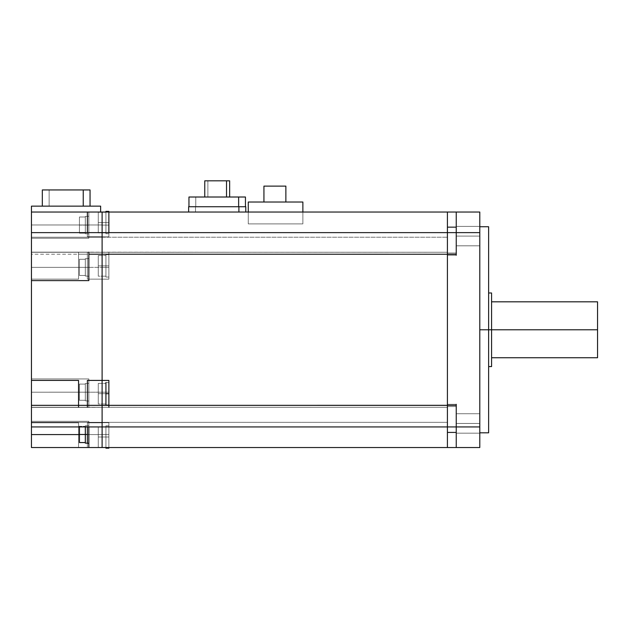 <?xml version="1.0" encoding="UTF-8"?>
<svg xmlns="http://www.w3.org/2000/svg" width="629" height="629" viewBox="0 0 629 629"><rect width="100%" height="100%" fill="white"/><g stroke="black" fill="none" stroke-linecap="round" stroke-linejoin="round"><path stroke-width="0.47" stroke-dasharray="3.15 2.36" d="M31.45 405.335L31.45 392.189L78.554 392.189L78.554 380.411L31.45 380.411L31.45 392.189L78.554 392.189L78.554 407.262L78.554 405.335L78.554 407.262L31.45 407.262L447.416 407.293L447.416 405.335L88.854 405.335L88.854 378.941L88.854 407.395L88.854 405.335L447.416 405.312L447.416 447.534L447.416 405.335L447.416 447.534L88.854 447.534L88.854 421.328L88.854 447.534L31.45 447.534L479.793 447.534L479.793 212.028L456.245 212.028L456.245 227.14L456.245 212.028L447.416 212.028L447.416 237.212L447.416 212.028L447.416 227.14L447.416 212.028L108.872 212.028L108.872 236.866L108.872 225.096L102.102 225.096L102.102 236.866L87.384 236.756L87.384 212.028L31.45 212.028L108.872 212.028L108.872 236.866L102.102 236.866L108.872 236.866L102.102 236.866L102.102 224.978L87.384 224.978L87.384 212.028L31.45 212.028L447.416 212.028L447.416 255.24L447.416 227.14L456.245 227.14L456.245 255.24L456.245 212.028L456.245 254.25L456.245 253.015L447.416 253.015L447.416 254.25L447.416 253.015L456.245 253.015L456.245 254.25L447.416 254.25L456.245 254.25L456.245 253.015L447.416 253.015L447.416 255.24L447.416 212.028L447.416 237.212L447.416 212.028L108.872 212.028L108.872 236.866L87.384 236.756L102.102 236.756L102.102 224.978L102.102 236.756L87.384 236.756L102.102 236.756L102.102 224.978L87.384 224.978L87.384 236.756L102.102 236.756L87.384 236.756L87.384 212.028L31.45 212.028L87.384 212.028L87.384 236.756L102.102 236.756L87.384 236.756L87.384 212.028L31.45 212.028L31.45 252.158L88.854 252.158L88.854 254.218L88.854 252.26L447.416 252.26L447.416 254.218L447.416 237.212L447.416 254.25L447.416 212.028L447.416 254.218L456.245 254.25L456.245 253.015L447.416 253.015L456.245 253.015L456.245 255.24L456.245 227.14L456.245 253.015L447.416 253.015L447.416 227.14L447.416 253.015L456.245 253.015L456.245 254.25L456.245 253.015L447.416 253.015L447.416 254.25L447.416 252.26L31.45 252.26L31.45 238.226L88.854 238.226L88.854 212.028L31.45 212.028L447.416 212.028L108.872 212.028L108.872 211.375M108.872 448.178L108.872 436.99L108.872 447.534L102.102 447.534L447.416 447.534L447.416 432.414L456.245 432.414L456.245 405.312L456.245 447.534L456.245 426.926L479.793 426.926L479.793 212.028L479.793 447.534L479.793 426.926L456.245 426.926L479.793 426.926L479.793 447.534L456.245 447.534L456.245 432.414L447.416 432.414L447.416 404.313L447.416 406.546L447.416 405.312L456.245 405.312L456.245 447.534L447.416 447.534L447.416 432.414L456.245 432.414L456.245 404.313L456.245 432.414L447.416 432.414L447.416 406.546L456.245 406.546L456.245 405.312L456.245 406.546L447.416 406.546L447.416 404.313L447.416 447.534L456.245 447.534L447.416 447.534L447.416 212.028L447.416 227.14L456.245 227.14L447.416 227.14L447.416 212.028L88.854 212.028L88.854 238.226L31.45 238.226L31.45 212.028L31.45 237.212L447.416 237.212L31.45 237.212L447.416 237.212L88.854 237.212L88.854 212.028L88.854 238.226L88.854 212.028L88.854 238.226L31.45 238.226L88.854 238.226L31.45 238.226L31.45 224.978L88.854 224.978L31.45 224.978L31.45 238.226L88.854 238.226L88.854 237.212L102.102 237.212L31.45 237.212L31.45 267.372L31.45 252.158L88.854 252.158L88.854 267.372C88.854 278.757 88.854 278.757 88.854 267.372C88.854 278.757 88.854 278.757 88.854 267.372C88.854 255.987 88.854 255.987 88.854 267.372C88.854 255.987 88.854 255.987 88.854 267.372L88.854 276.202L88.854 258.543L88.854 267.372L88.854 258.543L88.854 267.372L31.45 267.372L31.45 280.613L88.854 280.613L88.854 267.372C88.854 278.757 88.854 278.757 88.854 267.372C88.854 255.987 88.854 255.987 88.854 267.372L87.384 267.372L87.384 252.292L102.102 252.292L102.102 279.142L108.872 279.15L102.102 279.15L102.102 252.284L108.872 252.284L108.872 279.15L87.384 279.142L102.102 279.142L102.102 252.284L447.416 252.26L31.45 252.26L447.416 252.26L102.102 252.26L108.872 252.284L108.872 279.15L108.872 252.284L87.384 252.292L87.384 254.218L78.554 254.218L78.554 279.142L31.45 279.142L31.45 378.941L88.854 378.941L31.45 378.941L31.45 407.395L31.45 378.941L88.854 378.941L88.854 392.189C88.854 403.574 88.854 403.574 88.854 392.182C88.854 403.574 88.854 403.574 88.854 392.182C88.854 380.797 88.854 380.797 88.854 392.182C88.854 380.797 88.854 380.797 88.854 392.182L31.45 392.189L31.45 380.411L78.554 380.411L78.554 407.262L31.45 407.262L31.45 447.534L78.554 447.534L78.554 422.806L31.45 422.806L31.45 407.395L88.854 407.395L88.854 383.352L88.854 392.182L88.854 383.352L88.854 392.182L31.45 392.189L31.45 407.262L447.416 407.293L447.416 447.534L447.416 212.028L456.245 212.028L447.416 212.028L447.416 447.534L447.416 212.028L456.245 212.028L456.245 255.24L447.416 255.24L456.245 255.24L447.416 255.24L456.245 255.24L456.245 212.028L456.245 255.24M456.245 245.821L456.245 226.393L456.245 245.821L479.793 245.821L479.793 226.393L479.793 245.821L456.245 245.821L479.793 245.821L479.793 226.393L479.793 245.821L479.793 226.393L479.793 245.821L456.245 245.821L456.245 226.393L479.793 226.393L479.793 245.821L479.793 226.393L456.245 226.393L479.793 226.393L456.245 226.393L456.245 245.821L456.245 226.393L456.245 245.821L456.245 226.393L479.793 226.393L456.245 226.393L456.245 245.821L479.793 245.821M195.525 212.028L245.782 212.028L188.637 212.028L245.782 212.028L188.637 212.028L245.782 212.028L188.637 212.028L245.782 212.028L195.525 212.028L195.525 206.729L245.782 206.729L188.637 206.729L195.525 206.729L195.525 212.028L195.525 206.729L188.637 206.729L245.782 206.729L195.525 206.729L195.525 212.028L195.525 206.729L245.782 206.729L188.637 206.729L245.782 206.729M195.776 206.729L245.452 206.729L188.959 206.729L245.452 206.729L188.959 206.729L245.452 206.729L188.959 206.729L245.452 206.729L195.776 206.729L195.776 197.011L245.452 197.011L195.776 197.011L195.776 206.729L195.776 197.011L188.959 197.011L245.452 197.011L195.776 197.011L195.776 206.729L195.776 197.011L245.452 197.011M204.763 197.011L229.648 197.011L204.763 197.011M204.763 180.822L207.884 180.822L207.884 197.011L207.884 180.822L229.648 180.822L204.763 180.822L207.884 180.822L207.884 197.011L207.884 180.822L204.763 180.822L229.648 180.822L207.884 180.822L207.884 197.011M102.102 434.576L102.102 447.534L108.872 447.534L108.872 436.99L105.931 436.99C105.931 423.702 105.931 423.702 105.931 436.99C105.931 423.702 105.931 423.702 105.931 436.99C105.931 450.278 105.931 450.278 105.931 436.99C105.931 450.278 105.931 450.278 105.931 436.99C105.931 422.57 105.931 422.57 105.931 436.99C105.931 422.57 105.931 422.57 105.931 436.99C105.931 451.418 105.931 451.418 105.931 436.99C105.931 451.418 105.931 451.418 105.931 436.99L108.872 436.99L108.872 425.809L108.872 447.534L108.872 434.466L102.102 434.466L102.102 422.688L108.872 422.688L108.872 434.466L102.102 434.466L102.102 422.688L102.102 434.576L87.384 434.576L87.384 447.534L102.102 447.534L102.102 422.806L102.102 434.576L87.384 434.576L102.102 434.576L87.384 434.576L87.384 422.806L102.102 422.806L102.102 434.576L87.384 434.576L87.384 447.534L108.872 447.534L108.872 425.809L108.872 448.178L108.872 422.688L108.872 447.534L108.872 434.466L102.102 434.466L102.102 422.688L87.384 422.806L87.384 447.534L31.45 447.534L31.45 206.139L100.632 206.139L100.632 212.028L102.102 212.028L102.102 447.534L102.102 212.028L102.102 447.534L102.102 422.688L108.872 422.688L108.872 447.534L108.872 422.688L108.872 434.466L102.102 434.466L102.102 447.534L102.102 434.576L102.102 447.534L87.384 447.534L102.102 447.534L102.102 212.028L102.102 224.978L102.102 212.028L108.872 212.028L108.872 222.564L105.931 222.564C105.931 236.991 105.931 236.991 105.931 222.564C105.931 236.991 105.931 236.991 105.931 222.564C105.931 208.136 105.931 208.136 105.931 222.564C105.931 208.136 105.931 208.136 105.931 222.564C105.931 235.851 105.931 235.851 105.931 222.564C105.931 235.851 105.931 235.851 105.931 222.564C105.931 209.276 105.931 209.276 105.931 222.564C105.931 209.276 105.931 209.276 105.931 222.564L105.931 233.752L105.931 211.375L105.931 222.564L105.931 211.375L105.931 222.564L98.273 222.564C98.273 235.851 98.273 235.851 98.273 222.564C98.273 235.851 98.273 235.851 98.273 222.564C98.273 209.276 98.273 209.276 98.273 222.564C98.273 209.276 98.273 209.276 98.273 222.564L98.273 232.864L98.273 212.264L98.273 222.564L98.273 212.264L98.273 222.564L105.931 222.564L105.931 232.864L105.931 222.564L105.931 232.864L105.931 222.564L98.273 222.564C98.273 235.851 98.273 235.851 98.273 222.564C98.273 209.276 98.273 209.276 98.273 222.564L105.931 222.564L98.273 222.564C98.273 235.851 98.273 235.851 98.273 222.564C98.273 209.276 98.273 209.276 98.273 222.564C98.273 235.851 98.273 235.851 98.273 222.564C98.273 209.276 98.273 209.276 98.273 222.564L105.931 222.564L105.931 212.264L105.931 222.564L105.931 212.264L105.931 222.564L108.872 222.564L105.931 222.564C105.931 236.991 105.931 236.991 105.931 222.564C105.931 208.136 105.931 208.136 105.931 222.564C105.931 235.851 105.931 235.851 105.931 222.564C105.931 209.276 105.931 209.276 105.931 222.564L98.273 222.564L108.872 222.564L108.872 233.752L108.872 222.564L108.872 233.752L108.872 222.564L105.931 222.564C105.931 236.991 105.931 236.991 105.931 222.564C105.931 208.136 105.931 208.136 105.931 222.564C105.931 235.851 105.931 235.851 105.931 222.564C105.931 209.276 105.931 209.276 105.931 222.564C105.931 236.991 105.931 236.991 105.931 222.564C105.931 208.136 105.931 208.136 105.931 222.564C105.931 235.851 105.931 235.851 105.931 222.564C105.931 209.276 105.931 209.276 105.931 222.564L108.872 222.564L108.872 211.375L108.872 222.564L108.872 211.375L108.872 222.564L105.931 222.564L108.872 222.564L108.872 233.752L108.872 212.028L108.872 225.096L102.102 225.096L102.102 236.866L108.872 236.866L108.872 212.028L108.872 236.866L102.102 236.866L102.102 225.096L108.872 225.096L108.872 236.866L102.102 236.866L102.102 225.096L108.872 225.096L108.872 212.028L108.872 232.628M108.872 404.879L105.931 404.879L108.872 404.879L108.872 382.503L105.931 382.503L108.872 382.503M108.872 393.691L108.872 382.668L108.872 393.691L105.931 393.691C105.931 408.119 105.931 408.119 105.931 393.691C105.931 408.119 105.931 408.119 105.931 393.691C105.931 379.263 105.931 379.263 105.931 393.691C105.931 379.263 105.931 379.263 105.931 393.691C105.931 406.979 105.931 406.979 105.931 393.691C105.931 406.979 105.931 406.979 105.931 393.691C105.931 380.403 105.931 380.403 105.931 393.691C105.931 380.403 105.931 380.403 105.931 393.691L105.931 404.879L105.931 382.503L105.931 393.691L105.931 382.503L105.931 393.691L98.273 393.691C98.273 406.979 98.273 406.979 98.273 393.691C98.273 406.979 98.273 406.979 98.273 393.691C98.273 380.403 98.273 380.403 98.273 393.691C98.273 380.403 98.273 380.403 98.273 393.691L98.273 383.383L98.273 393.691L98.273 383.383L98.273 393.691L105.931 393.691L105.931 403.991L105.931 393.691L105.931 403.991L105.931 393.691L98.273 393.691C98.273 406.979 98.273 406.979 98.273 393.691C98.273 380.403 98.273 380.403 98.273 393.691L105.931 393.691L98.273 393.691C98.273 406.979 98.273 406.979 98.273 393.691C98.273 380.403 98.273 380.403 98.273 393.691C98.273 406.979 98.273 406.979 98.273 393.691C98.273 380.403 98.273 380.403 98.273 393.691L105.931 393.691L105.931 383.383L105.931 393.691L105.931 383.383L105.931 393.691L108.872 393.691L108.872 404.879L108.872 382.503L108.872 393.691L108.872 382.503L108.872 393.691L105.931 393.691C105.931 408.119 105.931 408.119 105.931 393.691C105.931 379.263 105.931 379.263 105.931 393.691C105.931 406.979 105.931 406.979 105.931 393.691C105.931 380.403 105.931 380.403 105.931 393.691L98.273 393.691L108.872 393.691L108.872 382.668L108.872 393.691M88.854 426.926L88.854 447.534L31.45 447.534L88.854 447.534L88.854 421.328L88.854 447.534L88.854 434.576L79.435 434.576L88.854 434.576L79.435 434.576L88.854 434.576L88.854 421.328L31.45 421.328L31.45 447.534L31.45 422.806L78.554 422.806L78.554 447.534L78.554 434.576L31.45 434.576L31.45 421.328L88.854 421.328L31.45 421.328L88.854 421.328L31.45 421.328L88.854 421.328L88.854 447.534L31.45 447.534L31.45 407.293L447.416 407.293L447.416 405.335L447.416 407.293L447.416 405.335L88.854 405.335L88.854 378.941L88.854 407.395L31.45 407.395L88.854 407.395L88.854 378.941L88.854 407.395L102.102 407.293L87.384 407.262L87.384 380.411L87.384 392.189L102.102 392.189L102.102 407.27L87.384 407.262L87.384 392.189L108.872 392.182L108.872 380.411L102.102 380.411L102.102 392.182L108.872 392.182L108.872 380.411L87.384 380.411L87.384 392.189L102.102 392.189L102.102 380.411L87.384 380.411L102.102 380.411L87.384 380.411L102.102 380.411L102.102 407.27L102.102 380.411L102.102 392.182L102.102 380.411L108.872 380.411L102.102 380.411L108.872 380.411L108.872 392.182L102.102 392.182L102.102 407.262L108.872 407.27L108.872 380.411L108.872 407.27L87.384 407.262L87.384 392.189C87.384 403.574 87.384 403.574 87.384 392.182C87.384 403.574 87.384 403.574 87.384 392.182C87.384 380.797 87.384 380.797 87.384 392.182C87.384 380.797 87.384 380.797 87.384 392.182C87.384 380.985 87.384 380.985 87.384 392.182C87.384 380.985 87.384 380.985 87.384 392.182C87.384 403.378 87.384 403.378 87.384 392.182C87.384 403.378 87.384 403.378 87.384 392.182L88.854 392.182C88.854 403.574 88.854 403.574 88.854 392.182C88.854 380.797 88.854 380.797 88.854 392.182L87.384 392.182L87.384 401.011L87.384 392.182L87.384 401.011L87.384 392.182L88.854 392.182L31.45 392.189L88.854 392.189C88.854 403.574 88.854 403.574 88.854 392.182C88.854 380.797 88.854 380.797 88.854 392.182L87.384 392.182L88.854 392.182C88.854 403.574 88.854 403.574 88.854 392.182C88.854 380.797 88.854 380.797 88.854 392.182L31.45 392.189L31.45 378.941L88.854 378.941L31.45 378.941L31.45 267.372L78.554 267.372L78.554 279.142L31.45 279.142L78.554 279.142L31.45 279.142L78.554 279.142L78.554 252.292L31.45 252.26L246.348 252.26L102.102 252.26L108.872 252.284L108.872 254.218L456.245 254.25L456.245 212.028L456.245 227.14L447.416 227.14L447.416 253.015L447.416 227.14L456.245 227.14L456.245 212.028L456.245 232.628L479.793 232.628L31.45 232.628L31.45 426.926L479.793 426.926L479.793 232.628L456.245 232.628L456.245 212.028L248.266 212.028L248.266 223.885L302.871 223.885L302.871 212.028L456.245 212.028L456.245 253.015L447.416 253.015L456.245 253.015L456.245 212.028L456.245 254.25M108.872 277.051L105.931 277.051L108.872 277.051L108.872 265.863L105.931 265.863C105.931 252.583 105.931 252.583 105.931 265.863C105.931 252.583 105.931 252.583 105.931 265.863C105.931 279.15 105.931 279.15 105.931 265.863C105.931 279.15 105.931 279.15 105.931 265.863C105.931 280.29 105.931 280.29 105.931 265.863C105.931 280.29 105.931 280.29 105.931 265.863C105.931 251.443 105.931 251.443 105.931 265.863C105.931 251.443 105.931 251.443 105.931 265.863L108.872 265.863L108.872 254.218L108.872 279.15L108.872 267.372L102.102 267.372L102.102 252.284L87.384 252.292L87.384 267.372C87.384 278.757 87.384 278.757 87.384 267.372C87.384 278.757 87.384 278.757 87.384 267.372C87.384 255.987 87.384 255.987 87.384 267.372C87.384 255.987 87.384 255.987 87.384 267.372C87.384 256.176 87.384 256.176 87.384 267.372C87.384 256.176 87.384 256.176 87.384 267.372C87.384 278.568 87.384 278.568 87.384 267.372C87.384 278.568 87.384 278.568 87.384 267.372L31.45 267.372L31.45 279.142L31.45 252.292L31.45 267.372L88.854 267.372C88.854 278.757 88.854 278.757 88.854 267.372C88.854 255.987 88.854 255.987 88.854 267.372L87.384 267.372L87.384 276.202L87.384 267.372L87.384 276.202L87.384 267.372L88.854 267.372C88.854 278.757 88.854 278.757 88.854 267.372C88.854 255.987 88.854 255.987 88.854 267.372L31.45 267.372L88.854 267.372L88.854 252.158L31.45 252.158L31.45 280.613L31.45 267.372L78.554 267.372L78.554 252.292L31.45 252.292L31.45 206.139L31.45 212.028L302.871 212.028L248.266 212.028L248.266 223.885L302.871 223.885L302.871 202.019L302.871 223.885L248.266 223.885L302.871 223.885L302.871 212.028M87.384 254.218L87.384 279.142L102.102 279.142L102.102 267.372L85.324 267.372C85.324 277.814 85.324 277.814 85.324 267.372C85.324 256.931 85.324 256.931 85.324 267.372C85.324 278.568 85.324 278.568 85.324 267.372C85.324 256.176 85.324 256.176 85.324 267.372C85.324 277.814 85.324 277.814 85.324 267.372C85.324 256.931 85.324 256.931 85.324 267.372C85.324 256.176 85.324 256.176 85.324 267.372C85.324 278.568 85.324 278.568 85.324 267.372L79.435 267.372L85.324 267.372C85.324 277.814 85.324 277.814 85.324 267.372C85.324 256.931 85.324 256.931 85.324 267.372C85.324 256.176 85.324 256.176 85.324 267.372C85.324 278.568 85.324 278.568 85.324 267.372L87.384 267.372L85.324 267.372L85.324 275.471L85.324 267.372L85.324 275.471L85.324 267.372L79.435 267.372C79.435 277.814 79.435 277.814 79.435 267.372C79.435 256.931 79.435 256.931 79.435 267.372C79.435 277.814 79.435 277.814 79.435 267.372C79.435 256.931 79.435 256.931 79.435 267.372L85.324 267.372L85.324 259.274L85.324 267.372L85.324 259.274L85.324 267.372L79.435 267.372C79.435 277.814 79.435 277.814 79.435 267.372C79.435 256.931 79.435 256.931 79.435 267.372L85.324 267.372L79.435 267.372L79.435 275.471L79.435 267.372C79.435 277.814 79.435 277.814 79.435 267.372C79.435 277.814 79.435 277.814 79.435 267.372C79.435 256.931 79.435 256.931 79.435 267.372C79.435 256.931 79.435 256.931 79.435 267.372L85.324 267.372L85.324 276.06L85.324 267.372C85.324 277.814 85.324 277.814 85.324 267.372C85.324 277.814 85.324 277.814 85.324 267.372C85.324 256.931 85.324 256.931 85.324 267.372C85.324 256.931 85.324 256.931 85.324 267.372C85.324 278.568 85.324 278.568 85.324 267.372C85.324 278.568 85.324 278.568 85.324 267.372C85.324 256.176 85.324 256.176 85.324 267.372C85.324 256.176 85.324 256.176 85.324 267.372L87.384 267.372L87.384 279.142L87.384 252.292L87.384 279.142L102.102 279.142L87.384 279.142L102.102 279.142L87.384 279.142L87.384 254.218L78.554 254.218L78.554 252.292L31.45 252.292L31.45 280.613L88.854 280.613L88.854 267.372L87.384 267.372L87.384 258.543L87.384 267.372L87.384 258.543L87.384 267.372L88.854 267.372L88.854 252.158L246.348 252.26L102.102 252.26L102.102 279.142L87.384 279.142L87.384 252.292L87.384 254.218L78.554 254.218L78.554 279.142L78.554 252.292L31.45 252.26L102.102 252.26L88.854 252.26L88.854 254.218L88.854 252.26L102.102 252.26L102.102 267.372L108.872 267.372L102.102 267.372L102.102 252.292L87.384 252.292L87.384 279.142L87.384 267.372L88.854 267.372L88.854 280.613L88.854 252.158L31.45 252.158L31.45 212.028L100.632 212.028L31.45 212.028L100.632 212.028L100.632 206.139L100.632 212.028L87.384 212.028L102.102 212.028L102.102 225.096L108.872 225.096M108.872 254.682L105.931 254.682L105.931 277.051L105.931 254.674L108.872 254.682L108.872 265.863L105.931 265.863L105.931 254.682L105.931 277.051L105.931 265.863L105.931 277.051L105.931 265.863L98.273 265.863C98.273 279.15 98.273 279.15 98.273 265.863C98.273 279.15 98.273 279.15 98.273 265.863C98.273 252.583 98.273 252.583 98.273 265.863C98.273 252.583 98.273 252.583 98.273 265.863L98.273 276.17L98.273 255.563L98.273 265.863L98.273 255.563L98.273 265.863L105.931 265.863L105.931 276.17L105.931 265.863L105.931 276.17L105.931 265.863L98.273 265.863C98.273 279.15 98.273 279.15 98.273 265.863C98.273 252.583 98.273 252.583 98.273 265.863L105.931 265.863L98.273 265.863C98.273 279.15 98.273 279.15 98.273 265.863C98.273 252.583 98.273 252.583 98.273 265.863C98.273 279.15 98.273 279.15 98.273 265.863C98.273 252.583 98.273 252.583 98.273 265.863L105.931 265.863L105.931 255.563L105.931 265.863C105.931 280.29 105.931 280.29 105.931 265.863C105.931 251.443 105.931 251.443 105.931 265.863C105.931 279.15 105.931 279.15 105.931 265.863C105.931 252.583 105.931 252.583 105.931 265.863L98.273 265.863L105.931 265.863C105.931 280.29 105.931 280.29 105.931 265.863C105.931 251.443 105.931 251.443 105.931 265.863C105.931 279.15 105.931 279.15 105.931 265.863C105.931 252.583 105.931 252.583 105.931 265.863C105.931 251.443 105.931 251.443 105.931 265.863C105.931 280.29 105.931 280.29 105.931 265.863C105.931 279.15 105.931 279.15 105.931 265.863C105.931 252.583 105.931 252.583 105.931 265.863L108.872 265.863L105.931 265.863L108.872 265.863L108.872 254.839L108.872 279.15L108.872 252.284L108.872 254.218L447.416 254.218L447.416 227.14M88.854 225.096C88.854 236.48 88.854 236.48 88.854 225.096C88.854 236.48 88.854 236.48 88.854 225.096L88.854 216.258L88.854 225.096C88.854 236.48 88.854 236.48 88.854 225.096L88.854 216.258L88.854 225.096L87.384 225.096C87.384 236.48 87.384 236.48 87.384 225.096C87.384 236.48 87.384 236.48 87.384 225.096C87.384 213.703 87.384 213.703 87.384 225.096C87.384 213.703 87.384 213.703 87.384 225.096C87.384 213.891 87.384 213.891 87.384 225.096C87.384 213.891 87.384 213.891 87.384 225.096C87.384 236.292 87.384 236.292 87.384 225.096C87.384 236.292 87.384 236.292 87.384 225.096L88.854 225.096C88.854 236.48 88.854 236.48 88.854 225.096L88.854 216.258L88.854 225.096L87.384 225.096L87.384 233.925L87.384 225.096L87.384 233.925L87.384 225.096L88.854 225.096C88.854 236.48 88.854 236.48 88.854 225.096L88.854 216.258L88.854 225.096L87.384 225.096L87.384 216.258L87.384 225.096L87.384 216.258L87.384 225.096L88.854 225.096L87.384 225.096L87.384 216.407L87.384 225.096C87.384 236.48 87.384 236.48 87.384 225.096C87.384 213.703 87.384 213.703 87.384 225.096C87.384 213.891 87.384 213.891 87.384 225.096C87.384 236.292 87.384 236.292 87.384 225.096L85.324 225.096C85.324 213.891 85.324 213.891 85.324 225.096C85.324 213.891 85.324 213.891 85.324 225.096C85.324 236.292 85.324 236.292 85.324 225.096C85.324 236.292 85.324 236.292 85.324 225.096C85.324 214.654 85.324 214.654 85.324 225.096C85.324 214.654 85.324 214.654 85.324 225.096C85.324 235.529 85.324 235.529 85.324 225.096C85.324 235.529 85.324 235.529 85.324 225.096L88.854 225.096M88.854 405.335L88.854 407.293L102.102 407.293L102.102 392.189L102.102 407.27L31.45 407.293L31.45 422.342L447.416 422.342L447.416 405.335L88.854 405.335L88.854 407.293L447.416 407.293L447.416 405.312L447.416 406.546L447.416 405.312L456.245 405.312L456.245 406.546L447.416 406.546L456.245 406.546L456.245 404.313L456.245 406.546L456.245 405.312L447.416 405.312L456.245 405.312L456.245 426.926L479.793 426.926L479.793 447.534L479.793 212.028L456.245 212.028L479.793 212.028L479.793 232.628L479.793 212.028L31.45 212.028L31.45 206.139L100.632 206.139L31.45 206.139L31.45 212.028L88.854 212.028L88.854 237.212L447.416 237.212L31.45 237.212L31.45 212.028L87.384 212.028L87.384 232.628M49.141 206.139L90.049 206.139L42.324 206.139L90.049 206.139L42.324 206.139L90.049 206.139L42.324 206.139L90.049 206.139L49.141 206.139L49.141 189.942L90.049 189.942L42.324 189.942L49.141 189.942L49.141 206.139L49.141 189.942L42.324 189.942L90.049 189.942L49.141 189.942L49.141 206.139L49.141 189.942L90.049 189.942L42.324 189.942L90.049 189.942M88.854 434.466L88.854 443.296L88.854 434.466C88.854 423.073 88.854 423.073 88.854 434.466C88.854 423.073 88.854 423.073 88.854 434.466L88.854 425.629L88.854 434.466C88.854 423.073 88.854 423.073 88.854 434.466L88.854 443.296L88.854 434.466C88.854 423.073 88.854 423.073 88.854 434.466L88.854 443.296L88.854 434.466C88.854 423.073 88.854 423.073 88.854 434.466L87.384 434.466C87.384 445.851 87.384 445.851 87.384 434.466C87.384 445.851 87.384 445.851 87.384 434.466C87.384 423.073 87.384 423.073 87.384 434.466C87.384 423.073 87.384 423.073 87.384 434.466C87.384 423.262 87.384 423.262 87.384 434.466C87.384 423.262 87.384 423.262 87.384 434.466C87.384 445.662 87.384 445.662 87.384 434.466C87.384 445.662 87.384 445.662 87.384 434.466L87.384 443.296L87.384 434.466L87.384 443.296L87.384 434.466L88.854 434.466L87.384 434.466L87.384 425.629L87.384 434.466C87.384 445.851 87.384 445.851 87.384 434.466C87.384 423.073 87.384 423.073 87.384 434.466C87.384 423.262 87.384 423.262 87.384 434.466C87.384 445.662 87.384 445.662 87.384 434.466L88.854 434.466M85.324 434.466C85.324 423.262 85.324 423.262 85.324 434.466C85.324 423.262 85.324 423.262 85.324 434.466C85.324 445.662 85.324 445.662 85.324 434.466C85.324 445.662 85.324 445.662 85.324 434.466C85.324 424.025 85.324 424.025 85.324 434.466C85.324 424.025 85.324 424.025 85.324 434.466C85.324 444.9 85.324 444.9 85.324 434.466C85.324 444.9 85.324 444.9 85.324 434.466L87.384 434.466C87.384 445.851 87.384 445.851 87.384 434.466C87.384 423.073 87.384 423.073 87.384 434.466C87.384 423.262 87.384 423.262 87.384 434.466C87.384 445.662 87.384 445.662 87.384 434.466C87.384 445.851 87.384 445.851 87.384 434.466C87.384 423.073 87.384 423.073 87.384 434.466C87.384 423.262 87.384 423.262 87.384 434.466C87.384 445.662 87.384 445.662 87.384 434.466L85.324 434.466L85.324 425.778L85.324 443.146L85.324 426.368L85.324 442.557L85.324 434.466L85.324 442.557L85.324 434.466L87.384 434.466L85.324 434.466C85.324 445.662 85.324 445.662 85.324 434.466C85.324 423.262 85.324 423.262 85.324 434.466C85.324 424.025 85.324 424.025 85.324 434.466C85.324 444.9 85.324 444.9 85.324 434.466C85.324 445.662 85.324 445.662 85.324 434.466C85.324 423.262 85.324 423.262 85.324 434.466C85.324 424.025 85.324 424.025 85.324 434.466C85.324 444.9 85.324 444.9 85.324 434.466C85.324 423.262 85.324 423.262 85.324 434.466C85.324 445.662 85.324 445.662 85.324 434.466C85.324 424.025 85.324 424.025 85.324 434.466C85.324 444.9 85.324 444.9 85.324 434.466L79.435 434.466C79.435 424.025 79.435 424.025 79.435 434.466C79.435 424.025 79.435 424.025 79.435 434.466C79.435 444.9 79.435 444.9 79.435 434.466C79.435 444.9 79.435 444.9 79.435 434.466L79.435 426.368L79.435 442.557L79.435 434.466L79.435 442.557L79.435 434.466L85.324 434.466L79.435 434.466C79.435 424.025 79.435 424.025 79.435 434.466C79.435 444.9 79.435 444.9 79.435 434.466L85.324 434.466M88.854 407.293L102.102 407.293L102.102 392.189L108.872 392.182L102.102 392.182L102.102 407.27L31.45 407.293L31.45 421.328L88.854 421.328L88.854 422.342L102.102 422.342L31.45 422.342L31.45 422.806L78.554 422.806L31.45 422.806L78.554 422.806L78.554 434.576L31.45 434.576L78.554 434.576L31.45 434.576L31.45 422.806L78.554 422.806L78.554 434.576L31.45 434.576L31.45 447.534L447.416 447.534L447.416 422.342L447.416 447.534L447.416 422.342L246.348 422.342L447.416 422.342L447.416 447.534L88.854 447.534L456.245 447.534L447.416 447.534L447.416 406.546L447.416 447.534L447.416 407.293L447.416 422.342L31.45 422.342L447.416 422.342L31.45 422.342L31.45 392.189L78.554 392.189L78.554 380.411L31.45 380.411L78.554 380.411L31.45 380.411L31.45 392.189L31.45 378.941L88.854 378.941L88.854 392.189L87.384 392.182L87.384 383.352L87.384 400.87L87.384 392.182L87.384 400.87L87.384 392.182L88.854 392.182L88.854 407.395L31.45 407.395L31.45 422.806L78.554 422.806L78.554 447.534L78.554 422.806L78.554 447.534L78.554 422.806L31.45 422.806L78.554 422.806L78.554 434.576M108.872 405.335L108.872 392.182L108.872 407.27L87.384 407.262L87.384 392.189L85.324 392.182C85.324 402.623 85.324 402.623 85.324 392.182C85.324 381.74 85.324 381.74 85.324 392.182C85.324 403.378 85.324 403.378 85.324 392.182C85.324 380.985 85.324 380.985 85.324 392.182C85.324 402.623 85.324 402.623 85.324 392.182C85.324 381.74 85.324 381.74 85.324 392.182C85.324 380.985 85.324 380.985 85.324 392.182C85.324 403.378 85.324 403.378 85.324 392.182L79.435 392.182L85.324 392.182C85.324 402.623 85.324 402.623 85.324 392.182C85.324 381.74 85.324 381.74 85.324 392.182C85.324 380.985 85.324 380.985 85.324 392.182C85.324 403.378 85.324 403.378 85.324 392.182L85.324 400.28L85.324 392.182L85.324 400.28L85.324 392.182L79.435 392.182C79.435 402.623 79.435 402.623 79.435 392.182C79.435 381.74 79.435 381.74 79.435 392.182C79.435 402.623 79.435 402.623 79.435 392.182C79.435 381.74 79.435 381.74 79.435 392.182L85.324 392.182L85.324 384.091L85.324 392.182L85.324 384.091L85.324 392.182L79.435 392.182C79.435 402.623 79.435 402.623 79.435 392.182C79.435 381.74 79.435 381.74 79.435 392.182L85.324 392.182L79.435 392.182L79.435 400.28L79.435 392.182C79.435 402.623 79.435 402.623 79.435 392.182C79.435 402.623 79.435 402.623 79.435 392.182C79.435 381.74 79.435 381.74 79.435 392.182C79.435 381.74 79.435 381.74 79.435 392.182L85.324 392.182L85.324 400.87L85.324 392.182C85.324 380.985 85.324 380.985 85.324 392.182C85.324 380.985 85.324 380.985 85.324 392.182C85.324 403.378 85.324 403.378 85.324 392.182C85.324 403.378 85.324 403.378 85.324 392.182C85.324 381.74 85.324 381.74 85.324 392.182C85.324 381.74 85.324 381.74 85.324 392.182C85.324 402.623 85.324 402.623 85.324 392.182C85.324 402.623 85.324 402.623 85.324 392.182L87.384 392.182C87.384 403.574 87.384 403.574 87.384 392.182C87.384 380.797 87.384 380.797 87.384 392.182C87.384 380.985 87.384 380.985 87.384 392.182C87.384 403.378 87.384 403.378 87.384 392.182L85.324 392.182L85.324 383.501L85.324 392.182L85.324 383.501L85.324 392.182L88.854 392.182L88.854 407.395M79.435 225.096C79.435 214.654 79.435 214.654 79.435 225.096C79.435 214.654 79.435 214.654 79.435 225.096C79.435 235.529 79.435 235.529 79.435 225.096C79.435 235.529 79.435 235.529 79.435 225.096L85.324 225.096L85.324 216.407L85.324 225.096L85.324 216.407L85.324 225.096L87.384 225.096C87.384 236.48 87.384 236.48 87.384 225.096C87.384 213.703 87.384 213.703 87.384 225.096C87.384 213.891 87.384 213.891 87.384 225.096C87.384 236.292 87.384 236.292 87.384 225.096L85.324 225.096L87.384 225.096C87.384 236.48 87.384 236.48 87.384 225.096C87.384 213.703 87.384 213.703 87.384 225.096C87.384 213.891 87.384 213.891 87.384 225.096C87.384 236.292 87.384 236.292 87.384 225.096L85.324 225.096L85.324 233.776L85.324 216.997L85.324 233.186L85.324 225.096L85.324 233.186L85.324 225.096L87.384 225.096L85.324 225.096C85.324 236.292 85.324 236.292 85.324 225.096C85.324 213.891 85.324 213.891 85.324 225.096C85.324 214.654 85.324 214.654 85.324 225.096C85.324 235.529 85.324 235.529 85.324 225.096L79.435 225.096L79.435 216.997L79.435 225.096L79.435 216.997L79.435 225.096L85.324 225.096C85.324 236.292 85.324 236.292 85.324 225.096C85.324 213.891 85.324 213.891 85.324 225.096C85.324 214.654 85.324 214.654 85.324 225.096C85.324 235.529 85.324 235.529 85.324 225.096L79.435 225.096L85.324 225.096C85.324 213.891 85.324 213.891 85.324 225.096C85.324 236.292 85.324 236.292 85.324 225.096C85.324 214.654 85.324 214.654 85.324 225.096C85.324 235.529 85.324 235.529 85.324 225.096L79.435 225.096L79.435 233.186L79.435 225.096L79.435 233.186L79.435 225.096L85.324 225.096L79.435 225.096C79.435 214.654 79.435 214.654 79.435 225.096C79.435 235.529 79.435 235.529 79.435 225.096C79.435 214.654 79.435 214.654 79.435 225.096C79.435 235.529 79.435 235.529 79.435 225.096C79.435 214.654 79.435 214.654 79.435 225.096C79.435 235.529 79.435 235.529 79.435 225.096M302.871 223.885L302.871 202.019L248.266 202.019L302.871 202.019L302.871 223.885L302.871 202.019L248.266 202.019L302.871 202.019L248.266 202.019L248.266 223.885L248.266 202.019L248.266 223.885L248.266 212.028L88.854 212.028L88.854 238.226L31.45 238.226L88.854 238.226L88.854 212.028L88.854 238.226L31.45 238.226L31.45 252.26L102.102 252.26M285.873 202.019L263.936 202.019L285.873 202.019L263.936 202.019L285.873 202.019L285.873 186.121L285.873 202.019L263.936 202.019L285.873 202.019L263.936 202.019L285.873 202.019L285.873 186.121L263.936 186.121L263.936 202.019L263.936 186.121L285.873 186.121L285.873 202.019L285.873 186.121L263.936 186.121L263.936 202.019L263.936 186.121L285.873 186.121L263.936 186.121L263.936 202.019M456.245 413.733L456.245 433.169L456.245 413.733L479.793 413.733L479.793 433.169L479.793 413.733L456.245 413.733L479.793 413.733L479.793 433.169L479.793 413.733L479.793 433.169L479.793 413.733L456.245 413.733L456.245 433.169L479.793 433.169L479.793 413.733L479.793 433.169L456.245 433.169L479.793 433.169L456.245 433.169L456.245 413.733L456.245 433.169L456.245 413.733L456.245 433.169L479.793 433.169L456.245 433.169L456.245 413.733L479.793 413.733M479.793 329.777L479.793 432.815L479.793 226.747L479.793 329.777L479.793 226.747L479.793 329.777L488.631 329.777L488.631 226.747L488.631 432.815L488.631 226.747L488.631 432.815L488.631 329.777L488.631 432.815L488.631 329.777L488.631 366.573L488.631 329.777L488.631 366.573L488.631 329.777L491.571 329.777L491.571 366.573L491.571 292.98L491.571 366.573L491.571 292.98L491.571 329.777L491.571 292.98L491.571 329.777L597.55 329.777L597.55 301.81L597.55 357.744L597.55 301.81L597.55 357.744L597.55 301.81L597.55 329.777L491.571 329.777L491.571 301.81L491.571 357.744L491.571 329.777L491.571 357.744L491.571 329.777L597.55 329.777L597.55 357.744L597.55 301.81L597.55 329.777L491.571 329.777L491.571 366.573L491.571 292.98L491.571 366.573L491.571 292.98L491.571 366.573L491.571 292.98L491.571 357.744L491.571 329.777L488.631 329.777L488.631 226.747L488.631 432.815L488.631 292.98L488.631 329.777L479.793 329.777L479.793 432.815L479.793 329.777L479.793 432.815L479.793 329.777L491.571 329.777L488.631 329.777L488.631 226.747L488.631 432.815L488.631 292.98L488.631 329.777L479.793 329.777L479.793 226.747L479.793 432.815L479.793 329.777M479.793 423.451C479.793 410.926 479.793 410.926 479.793 423.451C479.793 410.926 479.793 410.926 479.793 423.451C479.793 435.976 479.793 435.976 479.793 423.451C479.793 435.976 479.793 435.976 479.793 423.451L479.793 413.733L479.793 423.451C479.793 435.976 479.793 435.976 479.793 423.451C479.793 410.926 479.793 410.926 479.793 423.451L456.245 423.451C456.245 435.976 456.245 435.976 456.245 423.451C456.245 435.976 456.245 435.976 456.245 423.451C456.245 410.926 456.245 410.926 456.245 423.451C456.245 410.926 456.245 410.926 456.245 423.451L479.793 423.451C479.793 435.976 479.793 435.976 479.793 423.451C479.793 410.926 479.793 410.926 479.793 423.451L456.245 423.451L456.245 433.169L456.245 423.451L456.245 433.169L456.245 423.451L479.793 423.451C479.793 435.976 479.793 435.976 479.793 423.451C479.793 410.926 479.793 410.926 479.793 423.451L456.245 423.451L456.245 413.733L456.245 423.451L456.245 413.733L456.245 423.451L479.793 423.451L456.245 423.451C456.245 435.976 456.245 435.976 456.245 423.451C456.245 410.926 456.245 410.926 456.245 423.451C456.245 435.976 456.245 435.976 456.245 423.451C456.245 410.926 456.245 410.926 456.245 423.451L479.793 423.451M479.793 236.103C479.793 248.636 479.793 248.636 479.793 236.103C479.793 248.636 479.793 248.636 479.793 236.103C479.793 223.578 479.793 223.578 479.793 236.103C479.793 223.578 479.793 223.578 479.793 236.103L479.793 245.821L479.793 236.103C479.793 223.578 479.793 223.578 479.793 236.103C479.793 248.636 479.793 248.636 479.793 236.103L456.245 236.103C456.245 223.578 456.245 223.578 456.245 236.103C456.245 223.578 456.245 223.578 456.245 236.103C456.245 248.636 456.245 248.636 456.245 236.103C456.245 248.636 456.245 248.636 456.245 236.103L479.793 236.103C479.793 223.578 479.793 223.578 479.793 236.103C479.793 248.636 479.793 248.636 479.793 236.103L456.245 236.103L456.245 226.393L456.245 236.103L456.245 226.393L456.245 236.103L479.793 236.103C479.793 223.578 479.793 223.578 479.793 236.103C479.793 248.636 479.793 248.636 479.793 236.103L456.245 236.103L456.245 245.821L456.245 236.103L456.245 245.821L456.245 236.103L479.793 236.103L456.245 236.103C456.245 223.578 456.245 223.578 456.245 236.103C456.245 248.636 456.245 248.636 456.245 236.103C456.245 223.578 456.245 223.578 456.245 236.103C456.245 248.636 456.245 248.636 456.245 236.103L479.793 236.103M98.273 436.99C98.273 450.278 98.273 450.278 98.273 436.99C98.273 450.278 98.273 450.278 98.273 436.99C98.273 423.702 98.273 423.702 98.273 436.99C98.273 423.702 98.273 423.702 98.273 436.99L98.273 447.298L98.273 426.69L98.273 436.99L98.273 426.69L98.273 436.99L105.931 436.99L105.931 448.178L105.931 425.809L105.931 436.99L105.931 425.809L105.931 436.99L98.273 436.99C98.273 450.278 98.273 450.278 98.273 436.99C98.273 423.702 98.273 423.702 98.273 436.99L105.931 436.99L105.931 447.298L105.931 436.99L105.931 447.298L105.931 436.99L98.273 436.99C98.273 450.278 98.273 450.278 98.273 436.99C98.273 423.702 98.273 423.702 98.273 436.99C98.273 450.278 98.273 450.278 98.273 436.99C98.273 423.702 98.273 423.702 98.273 436.99L105.931 436.99L105.931 426.69L105.931 436.99L105.931 426.69L105.931 436.99L98.273 436.99L105.931 436.99C105.931 451.418 105.931 451.418 105.931 436.99C105.931 422.57 105.931 422.57 105.931 436.99C105.931 450.278 105.931 450.278 105.931 436.99C105.931 423.702 105.931 423.702 105.931 436.99L108.872 436.99L105.931 436.99C105.931 451.418 105.931 451.418 105.931 436.99C105.931 422.57 105.931 422.57 105.931 436.99C105.931 450.278 105.931 450.278 105.931 436.99C105.931 423.702 105.931 423.702 105.931 436.99L98.273 436.99M105.931 233.752L105.931 211.375L105.931 233.752L108.872 233.752L105.931 233.752M98.273 232.864L98.273 212.264L105.931 212.264L98.273 212.264L98.273 232.864L105.931 232.864L98.273 232.864M98.273 276.17L98.273 255.563L105.931 255.563L98.273 255.563L98.273 276.17L105.931 276.17L98.273 276.17M31.45 252.26L31.45 254.218L447.416 254.218L108.872 254.218L108.872 279.15L102.102 279.15L102.102 267.372L102.102 279.142L108.872 279.15L108.872 254.218M78.554 254.218L78.554 279.142L78.554 252.292L78.554 279.142L31.45 279.142L31.45 267.372L78.554 267.372L31.45 267.372L78.554 267.372L78.554 279.142L31.45 279.142L78.554 279.142L31.45 279.142L31.45 378.941L88.854 378.941L31.45 378.941L88.854 378.941L88.854 392.189M87.384 434.576L87.384 447.534L87.384 422.806L102.102 422.806L87.384 422.806L87.384 447.534L87.384 422.806L87.384 447.534L87.384 422.806L87.384 434.576L87.384 422.806L102.102 422.688L108.872 422.688L102.102 422.688L108.872 422.688L108.872 447.534L108.872 422.688L102.102 422.688L108.872 422.688L108.872 447.534L447.416 447.534L88.854 447.534L88.854 422.342L88.854 447.534M102.102 225.096L102.102 212.028L102.102 225.096L102.102 212.028L102.102 224.978L87.384 224.978L87.384 236.756L87.384 212.028L108.872 212.028L102.102 212.028L102.102 224.978L87.384 224.978L87.384 212.028M88.854 252.26L88.854 280.613L31.45 280.613M87.384 276.202L87.384 258.543L88.854 258.543L87.384 258.543L87.384 276.202L88.854 276.202L87.384 276.202M85.324 276.06L85.324 258.692L87.384 258.692L85.324 258.692L85.324 276.06L87.384 276.06L85.324 276.06M79.435 275.471L79.435 259.274L85.324 259.274L79.435 259.274L79.435 275.471L85.324 275.471L79.435 275.471M108.872 392.182L108.872 407.27L102.102 407.27L246.348 407.293L31.45 407.293L78.554 407.262L31.45 407.262L31.45 392.189L78.554 392.189L78.554 407.262L78.554 380.411L78.554 405.335M87.384 426.926L87.384 425.629L88.854 425.629L87.384 425.629L87.384 443.296M85.324 426.926L85.324 425.778L87.384 425.778L85.324 425.778L85.324 443.146M79.435 426.926L79.435 426.368L85.324 426.368L79.435 426.368L79.435 442.557M87.384 401.011L87.384 383.352L88.854 383.352L87.384 383.352L87.384 401.011L88.854 401.011L87.384 401.011M85.324 400.87L85.324 383.501L87.384 383.501L85.324 383.501L85.324 400.87L87.384 400.87L85.324 400.87M79.435 400.28L79.435 384.083L85.324 384.091L79.435 384.091L79.435 400.28L85.324 400.28L79.435 400.28M87.384 233.925L87.384 216.258L88.854 216.258L87.384 216.258L87.384 233.925L88.854 233.925L87.384 233.925M85.324 233.776L85.324 216.407L87.384 216.407L85.324 216.407L85.324 233.776L87.384 233.776L85.324 233.776M79.435 233.186L79.435 216.997L85.324 216.997L79.435 216.997L79.435 233.186L85.324 233.186L79.435 233.186M456.245 405.312L456.245 406.546L447.416 406.546L447.416 405.312L447.416 406.546L456.245 406.546L447.416 406.546L447.416 432.414L447.416 405.312L447.416 432.414L456.245 432.414L456.245 406.546L447.416 406.546L456.245 406.546L456.245 447.534L447.416 447.534L456.245 447.534L456.245 405.312L456.245 426.926M479.793 426.926L479.793 447.534L456.245 447.534L456.245 404.313L447.416 404.313L456.245 404.313L447.416 404.313L456.245 404.313L456.245 447.534L447.416 447.534L447.416 432.414L447.416 447.534L108.872 447.534M456.245 404.313L456.245 447.534L479.793 447.534L456.245 447.534M488.631 226.739L488.631 432.815M491.571 292.98L491.571 366.581M597.55 301.81L597.55 357.744M108.872 436.99L105.931 436.99C105.931 451.418 105.931 451.418 105.931 436.99C105.931 422.57 105.931 422.57 105.931 436.99C105.931 450.278 105.931 450.278 105.931 436.99C105.931 423.702 105.931 423.702 105.931 436.99L108.872 436.99L105.931 436.99L108.872 436.99L108.872 425.809L108.872 436.99M105.931 448.178L105.931 425.802L108.872 425.809L105.931 425.809L105.931 448.178M98.273 447.298L98.273 426.69L105.931 426.69L98.273 426.69L98.273 447.298L105.931 447.298L98.273 447.298M105.931 404.879L105.931 382.503M98.273 403.991L98.273 383.383L105.931 383.383L98.273 383.383L98.273 403.991L105.931 403.991L98.273 403.991M246.348 407.293L447.416 407.293L246.348 407.293M31.45 434.576L31.45 447.534L87.384 447.534L31.45 447.534L31.45 421.328L88.854 421.328L31.45 421.328L31.45 392.189L31.45 407.395M31.45 212.028L31.45 206.139L100.632 206.139L31.45 206.139L31.45 224.978L88.854 224.978L31.45 224.978L31.45 212.028L100.632 212.028L100.632 206.139L100.632 212.028M87.384 392.189L87.384 380.411L87.384 392.189C87.384 403.574 87.384 403.574 87.384 392.182C87.384 380.797 87.384 380.797 87.384 392.182C87.384 380.985 87.384 380.985 87.384 392.182C87.384 403.378 87.384 403.378 87.384 392.182C87.384 403.574 87.384 403.574 87.384 392.182C87.384 380.797 87.384 380.797 87.384 392.182C87.384 380.985 87.384 380.985 87.384 392.182C87.384 403.378 87.384 403.378 87.384 392.182L85.324 392.182L87.384 392.182L87.384 405.335M102.102 252.292L102.102 267.372L108.872 267.372L87.384 267.372C87.384 278.568 87.384 278.568 87.384 267.372C87.384 256.176 87.384 256.176 87.384 267.372C87.384 255.987 87.384 255.987 87.384 267.372C87.384 278.757 87.384 278.757 87.384 267.372C87.384 278.568 87.384 278.568 87.384 267.372C87.384 256.176 87.384 256.176 87.384 267.372C87.384 255.987 87.384 255.987 87.384 267.372C87.384 278.757 87.384 278.757 87.384 267.372L87.384 279.142L102.102 279.142L102.102 267.372L87.384 267.372C87.384 278.757 87.384 278.757 87.384 267.372C87.384 255.987 87.384 255.987 87.384 267.372C87.384 256.176 87.384 256.176 87.384 267.372C87.384 278.568 87.384 278.568 87.384 267.372L87.384 252.292M248.266 223.885L248.266 212.028M456.245 212.028L456.245 232.628L479.793 232.628L479.793 212.028L447.416 212.028L456.245 212.028L456.245 253.015L456.245 227.14M188.637 206.729L195.525 206.729M188.959 197.011L195.776 197.011M207.884 180.822L229.648 180.822M88.854 237.212L31.45 237.212M88.854 422.342L31.45 422.342M108.872 269.613L108.872 254.839L108.872 269.613M31.45 380.411L31.45 392.189L78.554 392.189M78.554 267.372L78.554 252.292M102.102 279.15L108.872 279.15L102.102 279.15M108.872 267.372L108.872 252.284M42.324 189.942L49.141 189.942M87.384 267.372L88.854 267.372M79.435 434.466C79.435 424.025 79.435 424.025 79.435 434.466C79.435 444.9 79.435 444.9 79.435 434.466C79.435 424.025 79.435 424.025 79.435 434.466C79.435 444.9 79.435 444.9 79.435 434.466M456.245 432.414L456.245 406.546L447.416 406.546L447.416 432.414M105.931 393.691C105.931 408.119 105.931 408.119 105.931 393.691C105.931 379.263 105.931 379.263 105.931 393.691C105.931 406.979 105.931 406.979 105.931 393.691C105.931 380.403 105.931 380.403 105.931 393.691C105.931 408.119 105.931 408.119 105.931 393.691C105.931 379.263 105.931 379.263 105.931 393.691C105.931 406.979 105.931 406.979 105.931 393.691C105.931 380.403 105.931 380.403 105.931 393.691M108.872 222.564L108.872 233.752L108.872 222.564M456.245 423.451C456.245 435.976 456.245 435.976 456.245 423.451C456.245 410.926 456.245 410.926 456.245 423.451M456.245 236.103C456.245 223.578 456.245 223.578 456.245 236.103C456.245 248.636 456.245 248.636 456.245 236.103M488.631 329.777L488.631 432.815L488.631 329.777M597.55 329.777L597.55 301.81L597.55 329.777M102.102 237.212L246.348 237.212L102.102 237.212M456.245 232.628L479.793 232.628M31.45 224.978L88.854 224.978M102.102 224.978L87.384 224.978M102.102 434.466L108.872 434.466M88.854 434.576L79.435 434.576M456.245 433.169L479.793 433.169M456.245 226.393L479.793 226.393"/><path stroke-width="0.94" d="M447.416 227.14L456.245 227.14M456.245 232.628L479.793 232.628L456.245 232.628L456.245 254.25L88.854 254.218L456.245 254.25L456.245 232.628L479.793 232.628L479.793 426.926L31.45 426.926L31.45 232.628L479.793 232.628L456.245 232.628L456.245 254.25L88.854 254.218L88.854 280.613L31.45 280.613L31.45 380.411L78.554 380.411L78.554 405.335L87.384 405.335L78.554 405.335L78.554 380.411L78.554 407.262M479.793 232.628L479.793 426.926L456.245 426.926L456.245 405.312L456.245 426.926L479.793 426.926L479.793 232.628L479.793 426.926L456.245 426.926L456.245 405.312L108.872 405.335L108.872 380.411L108.872 407.27M456.245 212.028L479.793 212.028L456.245 212.028L479.793 212.028L456.245 212.028L456.245 255.24M188.637 212.028L188.637 206.729L188.637 212.028L188.637 206.729L188.637 212.028L188.637 206.729L245.782 206.729L245.782 212.028M238.894 206.729L238.894 212.028M188.959 206.729L188.959 197.011L188.959 206.729L188.959 197.011L238.635 197.011L238.635 206.729L238.635 197.011L188.959 197.011L245.452 197.011L245.452 206.729L245.452 197.011L238.635 197.011L238.635 206.729L238.635 197.011L188.959 197.011L188.959 206.729L188.959 197.011L238.635 197.011L238.635 206.729M204.763 197.011L204.763 180.822L204.763 197.011L204.763 180.822L226.526 180.822L226.526 197.011L226.526 180.822L204.763 180.822L229.648 180.822L229.648 197.011L229.648 180.822L226.526 180.822L226.526 197.011L226.526 180.822L204.763 180.822L204.763 197.011L204.763 180.822L226.526 180.822L226.526 197.011M87.384 407.262L87.384 380.411L108.872 380.411L108.872 389.941L108.872 380.411L87.384 380.411L108.872 380.411L87.384 380.411L87.384 405.335L78.554 405.335L78.554 380.411L31.45 380.411L31.45 280.613L88.854 280.613L88.854 252.158M100.632 212.028L100.632 206.139L31.45 206.139L100.632 206.139L31.45 206.139L100.632 206.139L100.632 212.028L100.632 206.139L100.632 212.028L100.632 206.139L31.45 206.139L31.45 447.534L479.793 447.534L456.245 447.534L479.793 447.534L456.245 447.534L456.245 404.313M42.324 206.139L42.324 189.942L42.324 206.139L42.324 189.942L42.324 206.139L42.324 189.942L90.049 189.942L90.049 206.139M83.232 189.942L83.232 206.139M302.871 212.028L302.871 202.019L302.871 212.028L302.871 202.019L302.871 212.028L302.871 202.019L248.266 202.019L302.871 202.019L248.266 202.019L248.266 212.028L248.266 202.019L302.871 202.019L248.266 202.019L248.266 212.028M263.936 202.019L263.936 186.121L263.936 202.019L263.936 186.121L285.873 186.121L285.873 202.019L285.873 186.121L263.936 186.121L285.873 186.121L285.873 202.019L285.873 186.121L263.936 186.121L263.936 202.019L263.936 186.121L285.873 186.121L285.873 202.019M456.245 432.414L447.416 432.414M447.416 447.534L447.416 212.028L447.416 447.534M456.245 447.534L479.793 447.534L479.793 212.028L31.45 212.028M238.635 197.011L245.452 197.011L245.452 206.729L245.452 197.011L238.635 197.011L245.452 197.011L245.452 206.729M226.526 180.822L229.648 180.822L229.648 197.011L229.648 180.822L226.526 180.822L229.648 180.822L229.648 197.011M105.931 212.028L105.931 211.375L108.872 211.375L108.872 232.628M108.872 393.691L105.931 393.691L108.872 393.691M31.45 405.335L447.416 405.335L108.872 405.335L108.872 397.442L108.872 405.335L447.416 405.335M108.872 448.178L105.931 448.178L108.872 448.178L108.872 447.534M87.384 212.028L87.384 232.628M102.102 447.534L102.102 212.028L102.102 447.534M31.45 434.576L79.435 434.576M88.854 426.926L88.854 447.534M87.384 434.466L85.324 434.466L87.384 434.466M87.384 443.296L88.854 443.296L87.384 443.296L87.384 426.926M85.324 443.146L87.384 443.146L85.324 443.146L85.324 426.926M79.435 434.466L85.324 434.466L79.435 434.466M79.435 442.557L85.324 442.557L79.435 442.557L79.435 426.368M456.245 405.312L447.416 405.312M479.793 329.777L597.55 329.777L479.793 329.777M488.631 226.747L479.793 226.747L488.631 226.747L488.631 432.815L479.793 432.815L488.631 432.815M491.571 292.98L488.631 292.98L491.571 292.98L491.571 366.581L488.631 366.573L491.571 366.573M597.55 301.81L491.571 301.81L597.55 301.81L597.55 357.744L491.571 357.744L597.55 357.744M105.931 448.178L105.931 447.534M105.931 404.879L105.931 382.503M87.384 380.411L87.384 405.335L87.384 380.411M456.245 254.25L88.854 254.218L88.854 280.613L31.45 280.613L31.45 380.411L78.554 380.411L31.45 380.411M88.854 254.218L88.854 280.613L31.45 280.613M456.245 426.926L479.793 426.926M108.872 211.375L105.931 211.375"/></g></svg>
